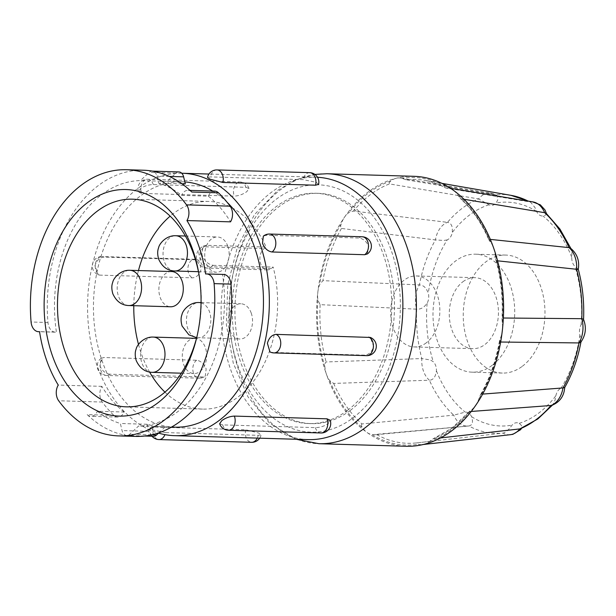 <?xml version="1.0" encoding="UTF-8"?>
<svg xmlns="http://www.w3.org/2000/svg" width="616" height="616" viewBox="0 0 616 616"><rect width="100%" height="100%" fill="white"/><g stroke="black" fill="none" stroke-linecap="round" stroke-linejoin="round"><path stroke-width="0.46" stroke-dasharray="3.08 2.31" d="M414.075 176.315A135.035 93.463 -88.3 0 0 396.173 178.27A135.035 93.463 -88.3 0 0 368.276 191.907A135.035 93.463 -88.3 0 0 344.475 217.225A23.316 16.139 -88.3 0 0 341.256 223.847C340.455 225.718 340.525 227.258 341.457 228.459L435.427 239.917A119.481 82.698 -88.3 0 0 419.419 284.915C422.268 285 424.624 286.463 426.495 289.327L428.305 293C429.167 296.72 428.767 300.177 427.111 303.365L424.555 306.267C422.099 308.454 419.457 309.417 416.639 309.163A119.481 82.698 -88.3 0 0 421.806 358.566L430.168 359.913L433.21 361.646C435.435 363.871 436.513 366.959 436.451 370.901L435.466 375.052C434.234 378.34 432.209 380.064 429.39 380.226A119.481 82.698 -88.3 0 0 453.761 415.169L465.195 412.119C467.937 412.004 470.077 413.544 471.633 416.732L472.449 420.536C472.665 423.662 471.456 425.471 468.815 425.972A119.481 82.698 -88.3 0 0 503.072 433.094C505.312 432.509 507.507 430.9 509.648 428.274L512.05 425.14C514.237 422.73 516.632 422.129 519.219 423.354L521.375 425.356L521.86 427.889L520.905 428.636M500.646 342.026L499.73 342.019L499.437 341.195L500.492 338.099A23.316 16.139 -88.3 0 0 502.333 330.484A23.316 16.139 -88.3 0 0 502.286 322.476L501.986 318.98L502.487 318.002L503.357 318.01M497.574 260.822L496.496 260.707L495.803 259.69L495.326 255.886A23.316 16.139 -88.3 0 0 493.732 248.271A23.316 16.139 -88.3 0 0 490.436 241.934C489.189 240.571 488.704 239.67 488.981 239.247L490.313 239.385M580.611 342.504L580.927 338.792L579.91 335.142C579.04 331.423 579.44 327.974 581.096 324.778L582.875 321.852L583.421 319.15M578.262 269.369L574.998 266.497C572.78 264.264 571.694 261.184 571.756 257.242L571.956 253.068L571.271 249.349L570.247 247.94M551.636 405.428L553.106 404.327L555.101 399.938L555.863 395.734C556.695 391.945 558.412 389.443 561.03 388.226L563.548 387.656C565.265 387.372 565.088 387.464 563.001 387.934M510.317 434.703A23.316 16.139 -88.3 0 1 508.731 434.765A23.316 16.139 -88.3 0 1 503.072 433.094L416.555 442.904C416.231 443.451 416.87 443.92 418.464 444.313A23.316 16.139 -88.3 0 0 422.507 444.59A23.316 16.139 -88.3 0 0 424.008 444.321A23.316 16.139 -88.3 0 0 429.267 441.618L433.171 438.761L440.579 437.922M469.392 425.925L468.815 425.972A23.316 16.139 -88.3 0 1 468.314 426.026A23.316 16.139 -88.3 0 1 466.928 426.072L469.392 425.925M447.185 239.909L443.874 240.463L435.427 239.917A23.316 16.139 -88.3 0 1 447.509 222.345C450.257 222.83 451.859 224.778 452.321 228.182L452.352 232.401C451.52 236.19 449.796 238.692 447.185 239.909A111.966 77.493 -88.3 0 0 428.305 293M510.88 195.326A119.481 82.698 -88.3 0 0 495.356 194.756L496.85 195.28L497.782 199.846L496.165 203.003C493.97 205.413 491.583 206.006 488.996 204.789L478.578 198.937A119.481 82.698 -88.3 0 0 447.509 222.345L353.43 211.057L349.041 212.528A23.316 16.139 -88.3 0 0 344.475 217.225A135.035 93.463 -88.3 0 0 317.848 292.115A23.316 16.139 -88.3 0 0 317.887 300.115L320.135 304.666L416.639 309.163A23.316 16.139 -88.3 0 1 419.419 284.915L322.892 280.65L319.681 284.5A23.316 16.139 -88.3 0 0 317.848 292.115A135.035 93.463 -88.3 0 0 326.449 374.328A23.316 16.139 -88.3 0 0 329.745 380.657L333.649 383.421L429.39 380.226A23.316 16.139 -88.3 0 1 421.806 358.566L326.134 361.962C324.932 363.086 324.509 364.664 324.855 366.705A23.316 16.139 -88.3 0 0 326.449 374.328A135.035 93.463 -88.3 0 0 366.997 432.463A23.316 16.139 -88.3 0 0 372.287 434.711L468.815 425.972M522.376 366.25A59.021 40.849 -88.3 0 0 544.074 300.469A59.021 40.849 -88.3 0 0 505.844 255.078A59.021 40.849 -88.3 0 0 485.832 261.892A59.021 40.849 -88.3 0 0 464.141 327.673A59.021 40.849 -88.3 0 0 502.363 373.065A59.021 40.849 -88.3 0 0 522.376 366.25M546.284 213.405L545.499 215.13L543.012 216.024C540.278 216.147 538.138 214.607 536.582 211.411L534.981 207.577L530.653 202.225L529.614 201.886A119.481 82.698 -88.3 0 0 528.166 201.132M492.13 365.357A59.021 40.849 91.7 0 1 472.118 372.172A59.021 40.849 91.7 0 1 433.887 326.78A59.021 40.849 91.7 0 1 455.586 260.999A59.021 40.849 91.7 0 1 475.598 254.185A59.021 40.849 91.7 0 1 513.821 299.576A59.021 40.849 91.7 0 1 492.13 365.357M462.862 281.789A35.505 24.578 91.7 0 1 474.905 277.685A35.505 24.578 91.7 0 1 497.905 304.997A35.505 24.578 91.7 0 1 484.854 344.567A35.505 24.578 91.7 0 1 472.811 348.671A35.505 24.578 91.7 0 1 449.811 321.36A35.505 24.578 91.7 0 1 462.862 281.789M426.264 342.843A35.505 24.578 91.7 0 1 414.222 346.939A35.505 24.578 91.7 0 1 391.222 319.635A35.505 24.578 91.7 0 1 404.273 280.057A35.505 24.578 91.7 0 1 416.316 275.96A35.505 24.578 91.7 0 1 439.308 303.264A35.505 24.578 91.7 0 1 426.264 342.843M471.232 411.457L469.2 411.611L471.14 410.071A23.316 16.139 -88.3 0 0 475.698 405.367A23.316 16.139 -88.3 0 0 478.925 398.752L480.365 394.979L481.173 394.209L482.659 394.094M469.2 411.611L451.774 428.212L433.171 438.761A132.017 91.376 -88.3 0 0 452.19 428.051A132.017 91.376 -88.3 0 0 469.2 411.611M333.649 383.421A132.017 91.376 -88.3 0 0 361.908 423.939L453.761 415.169A23.316 16.139 -88.3 0 0 466.928 426.072M463.987 199.268L460.722 198.729L457.596 194.841A23.316 16.139 -88.3 0 0 453.183 190.128A23.316 16.139 -88.3 0 0 447.924 187.888L445.807 188.026A132.017 91.376 -88.3 0 0 424.201 180.288A132.017 91.376 -88.3 0 0 406.075 179.764L495.356 194.756A23.316 16.139 -88.3 0 0 491.222 193.239A23.316 16.139 -88.3 0 0 489.697 193.085A23.316 16.139 -88.3 0 0 478.578 198.937L389.458 183.907A132.017 91.376 -88.3 0 0 353.43 211.057M532.994 201.925A23.316 16.139 -88.3 0 0 531.5 201.779A23.316 16.139 -88.3 0 0 529.614 201.886L445.591 187.965C438.677 184.122 431.547 181.558 424.201 180.288L441.903 183.36M361.908 423.939C361.207 424.978 361.438 426.249 362.585 427.75A23.316 16.139 -88.3 0 0 366.997 432.463A135.035 93.463 -88.3 0 0 406.106 446.277M406.075 179.764L401.717 178.278A23.316 16.139 -88.3 0 0 400.785 178.086A23.316 16.139 -88.3 0 0 396.173 178.27A23.316 16.139 -88.3 0 0 390.914 180.973C389.466 182.013 388.981 182.99 389.458 183.907M488.757 239.601L488.981 239.247A132.017 91.376 -88.3 0 0 460.722 198.729L460.137 198.39C471.841 208.87 481.381 222.607 488.757 239.601M450.565 188.327L447.924 187.888A23.316 16.139 -88.3 0 0 447.894 187.888A133.895 92.677 -88.3 0 0 401.717 178.278M350.381 410.341A115.207 79.741 -88.3 0 0 392.731 281.928A115.207 79.741 -88.3 0 0 318.11 193.324A115.207 79.741 -88.3 0 0 279.04 206.622A115.207 79.741 -88.3 0 0 236.69 335.042A115.207 79.741 -88.3 0 0 311.311 423.639A115.207 79.741 -88.3 0 0 350.381 410.341M347.655 410.264A115.207 79.741 -88.3 0 0 390.005 281.843A115.207 79.741 -88.3 0 0 315.384 193.247A115.207 79.741 -88.3 0 0 276.315 206.545A115.207 79.741 -88.3 0 0 233.972 334.958A115.207 79.741 -88.3 0 0 308.585 423.562A115.207 79.741 -88.3 0 0 347.655 410.264M317.517 177.269A131.262 90.852 -88.3 0 0 315.854 177.2A131.262 90.852 -88.3 0 0 271.348 192.354A131.262 90.852 -88.3 0 0 223.1 338.661A131.262 90.852 -88.3 0 0 308.115 439.608M269.97 351.913L271.933 352.398L364.58 355.132C368.915 354.754 371.949 351.844 373.689 346.423L370.339 337.437M318.564 184.376L316.208 182.298L303.126 179.633L210.472 176.9L207.507 177.416M367.344 253.961L368.761 246.415C366.512 241.387 363.201 238.592 358.82 238.03L266.166 235.297L263.348 236.151M245.953 187.318L248.98 188.488L246.816 191.63C242.904 194.386 238.715 195.888 234.265 196.134L141.611 193.401L138.508 192L140.54 188.488C144.529 185.932 148.779 184.631 153.299 184.584L245.953 187.318A9.44 6.537 -88.3 0 0 245.853 187.018A9.44 6.537 -88.3 0 0 240.286 181.989A9.44 6.537 -88.3 0 0 237.083 183.075A9.44 6.537 -88.3 0 0 234.157 195.834A9.44 6.537 -88.3 0 0 234.265 196.134M181.735 173.242A131.262 90.852 -88.3 0 0 137.815 188.411A131.262 90.852 -88.3 0 0 88.227 323.238A131.262 90.852 -88.3 0 0 158.551 433.117M219.658 423.731L222.684 424.901L315.338 427.635C319.858 427.596 324.108 426.295 328.097 423.731L330.13 420.22M109.825 374.197C105.444 373.627 102.125 370.832 99.877 365.812L101.301 358.266L103.981 357.511L196.635 360.245C200.878 360.914 204.05 363.817 206.16 368.945L205.29 376.076L202.479 376.93L109.825 374.197A9.44 6.537 -88.3 0 1 109.617 374.359A9.44 6.537 -88.3 0 1 106.414 375.452A9.44 6.537 -88.3 0 1 100.839 370.416A9.44 6.537 -88.3 0 1 103.765 357.657A9.44 6.537 -88.3 0 1 103.981 357.511M99.923 275.121L98.306 274.79L94.956 265.804C96.681 260.375 99.715 257.473 104.058 257.088L196.712 259.821L198.675 260.306L201.232 268.938C199.646 274.436 196.766 277.408 192.577 277.855L99.923 275.121A9.44 6.537 -88.3 0 1 99.7 275.029A9.44 6.537 -88.3 0 1 95.565 263.217A9.44 6.537 -88.3 0 1 102.048 256.564A9.44 9.44 0 0 0 98.298 274.79M165.511 432.586L152.429 429.93L150.081 427.851L153.114 427.019L245.769 429.752L258.705 433.063L261.138 434.804L258.166 435.32L165.511 432.586A9.44 6.537 -88.3 0 1 165.442 432.917A9.44 6.537 -88.3 0 1 164.919 434.634M227.25 202.425A122.761 84.969 -88.3 0 0 212.697 191.06M184.831 181.905A122.761 84.969 -88.3 0 0 182.074 181.759A122.761 84.969 -88.3 0 0 140.448 195.927A122.761 84.969 -88.3 0 0 95.326 332.763A122.761 84.969 -88.3 0 0 174.836 427.173M178.894 171.918A7.554 5.228 -88.3 0 0 175.891 173.158L167.144 181.374L140.433 180.588A122.761 84.969 -88.3 0 0 101.478 194.779A122.761 84.969 -88.3 0 0 56.433 332.132L39.54 331.631M167.144 181.374A122.761 84.969 91.7 0 1 169.816 181.397A122.761 84.969 91.7 0 1 185.324 183.93M181.966 183.83L158.62 183.144L156.911 176.061A7.554 5.228 -88.3 0 0 152.714 171.179A7.554 5.228 -88.3 0 0 152.191 171.125A7.554 5.228 -88.3 0 0 149.18 172.372L140.433 180.588M214.715 191.114A10.387 7.192 -88.3 0 0 208.316 196.173L181.612 195.388A122.761 84.969 -88.3 0 0 158.62 183.144M208.316 196.173A122.761 84.969 91.7 0 1 230.538 221.852M124.07 412.027A122.761 84.969 91.7 0 1 101.848 386.355A11.334 7.846 -88.3 0 0 102.264 402.048A133.148 92.161 -88.3 0 0 113.898 415.384A10.387 7.192 -88.3 0 0 117.671 417.086A10.387 7.192 -88.3 0 0 121.19 415.885A10.387 7.192 -88.3 0 0 124.07 412.027L97.359 411.242A122.761 84.969 -88.3 0 0 120.359 423.485L122.06 430.569A7.554 5.228 -88.3 0 0 126.257 435.443A7.554 5.228 -88.3 0 0 126.781 435.504A7.554 5.228 -88.3 0 0 129.345 434.627A7.554 5.228 -88.3 0 0 129.791 434.257L138.538 426.041A122.761 84.969 -88.3 0 0 177.493 411.85A122.761 84.969 -88.3 0 0 222.538 274.497L205.644 273.997M223.546 274.436A11.334 7.846 -88.3 0 0 222.538 274.497M113.898 415.384L87.187 414.599A133.148 92.161 -88.3 0 0 126.257 435.443A133.148 92.161 -88.3 0 0 135.559 436.405M158.882 432.802L165.242 426.826A122.761 84.969 91.7 0 1 162.57 426.811A122.761 84.969 91.7 0 1 147.062 424.27L148.764 431.354A7.554 5.228 -88.3 0 0 153.492 436.29M87.187 414.599A10.387 7.192 -88.3 0 0 90.968 416.3A10.387 7.192 -88.3 0 0 94.487 415.099A10.387 7.192 -88.3 0 0 97.359 411.242M147.062 424.27L120.359 423.485M165.242 426.826L138.538 426.041M191.784 192.03A10.387 7.192 -88.3 0 0 188.011 190.329A10.387 7.192 -88.3 0 0 181.612 195.388M143.412 170.224A133.148 92.161 -88.3 0 0 47.971 322.499A11.334 7.846 -88.3 0 0 55.432 332.193A11.334 7.846 -88.3 0 0 56.433 332.132M101.848 386.355L58.251 385.069M206.198 245.284L202.972 246.192L201.917 254.778C204.404 260.961 208.17 264.48 213.221 265.327L211.265 266.797A11.334 7.153 -127 0 1 199.576 256.533A11.334 7.153 -127 0 1 200.931 247.724A11.334 7.153 -127 0 1 204.243 246.762L206.198 245.284L266.15 247.055A103.873 71.895 -88.3 0 0 208.77 201.44A103.873 71.895 -88.3 0 0 173.543 213.429A103.873 71.895 -88.3 0 0 170.147 216.154M138.469 270.547A103.873 71.895 -88.3 0 0 133.787 305.69M138.508 344.444A103.873 71.895 -88.3 0 0 149.611 372.056M164.957 392.13A103.873 71.895 -88.3 0 0 202.641 409.101A103.873 71.895 -88.3 0 0 237.868 397.104A103.873 71.895 -88.3 0 0 273.173 267.09L271.217 268.568A11.334 7.846 91.7 0 1 267.375 269.877A11.334 7.846 91.7 0 1 260.029 261.161A11.334 7.846 91.7 0 1 264.195 248.525L266.15 247.055M197.135 335.789A103.873 71.895 -88.3 0 0 197.451 334.488A103.873 71.895 -88.3 0 0 199.191 275.614A103.873 71.895 -88.3 0 0 198.953 274.297M213.221 265.327L273.173 267.09M171.602 271.525A17.633 12.204 -88.3 0 0 160.16 297.382A17.633 12.204 -88.3 0 0 170.563 306.776M194.995 338.315A17.633 12.204 -88.3 0 0 183.553 364.171A17.633 12.204 -88.3 0 0 193.955 373.565A17.633 12.204 -88.3 0 0 205.398 347.709A17.633 12.204 -88.3 0 0 196.45 338.484M227.858 246.362A17.633 12.204 -88.3 0 0 217.456 236.968A17.633 12.204 -88.3 0 0 206.014 262.824A17.633 12.204 -88.3 0 0 216.416 272.218A17.633 12.204 -88.3 0 0 227.858 246.362M251.251 313.151A17.633 12.204 -88.3 0 0 240.848 303.757A17.633 12.204 -88.3 0 0 229.406 329.614A17.633 12.204 -88.3 0 0 239.809 339.016A17.633 12.204 -88.3 0 0 251.251 313.151M326.865 173.743A135.035 93.463 -88.3 0 0 281.073 189.335A135.035 93.463 -88.3 0 0 231.439 339.855A135.035 93.463 -88.3 0 0 318.903 443.705M353.014 417.856A123.708 85.624 -88.3 0 0 391.337 250.743A123.708 85.624 -88.3 0 0 276.407 199.107A123.708 85.624 -88.3 0 0 238.084 366.22A123.708 85.624 -88.3 0 0 353.014 417.856M502.286 322.476A133.895 92.677 -88.3 0 0 495.326 255.886M502.487 318.002A132.017 91.376 -88.3 0 0 496.496 260.707M581.096 324.778A111.966 77.493 -88.3 0 0 574.998 266.497M561.03 388.226A111.966 77.493 -88.3 0 0 579.91 335.142M519.219 423.354A111.966 77.493 -88.3 0 0 538.769 413.059A111.966 77.493 -88.3 0 0 555.863 395.734M471.633 416.732A111.966 77.493 -88.3 0 0 512.05 425.14M436.451 370.901A111.966 77.493 -88.3 0 0 465.195 412.119M427.111 303.365A111.966 77.493 -88.3 0 0 433.21 361.646M488.996 204.789A111.966 77.493 -88.3 0 0 452.352 232.401M571.756 257.242A111.966 77.493 -88.3 0 0 543.012 216.024M536.582 211.411A111.966 77.493 -88.3 0 0 496.165 203.003M481.173 394.209A132.017 91.376 -88.3 0 0 499.73 342.019M429.267 441.618A133.895 92.677 -88.3 0 0 451.543 429.675A133.895 92.677 -88.3 0 0 471.14 410.071M376.823 434.642A132.017 91.376 -88.3 0 0 416.455 442.912A132.017 91.376 -88.3 0 0 416.555 442.904M320.135 304.666A132.017 91.376 -88.3 0 0 326.134 361.962M341.457 228.459A132.017 91.376 -88.3 0 0 322.892 280.65M478.925 398.752A133.895 92.677 -88.3 0 0 500.492 338.099M372.287 434.711A133.895 92.677 -88.3 0 0 418.464 444.313M329.745 380.657A133.895 92.677 -88.3 0 0 362.585 427.75M317.887 300.115A133.895 92.677 -88.3 0 0 324.855 366.705M341.256 223.847A133.895 92.677 -88.3 0 0 319.681 284.5M390.914 180.973A133.895 92.677 -88.3 0 0 349.041 212.528M490.436 241.934A133.895 92.677 -88.3 0 0 457.596 194.841M364.58 355.132A9.44 6.537 -88.3 0 0 364.803 355.24A9.44 6.537 -88.3 0 0 366.597 355.655M271.933 352.398A9.44 6.537 -88.3 0 0 272.149 352.506A9.44 6.537 -88.3 0 0 273.943 352.922M153.299 184.584A9.44 6.537 -88.3 0 0 153.199 184.284A9.44 6.537 -88.3 0 0 147.632 179.256A9.44 6.537 -88.3 0 0 144.429 180.342A9.44 6.537 -88.3 0 0 141.503 193.101A9.44 6.537 -88.3 0 0 141.611 193.401M309.679 172.657A9.44 6.537 -88.3 0 0 303.195 179.31A9.44 6.537 -88.3 0 0 303.126 179.633M217.025 169.924A9.44 6.537 -88.3 0 0 210.541 176.576A9.44 6.537 -88.3 0 0 210.472 176.9M362.231 236.775A9.44 6.537 -88.3 0 0 359.028 237.861A9.44 6.537 -88.3 0 0 358.82 238.03M269.577 234.041A9.44 6.537 -88.3 0 0 266.374 235.127A9.44 6.537 -88.3 0 0 266.166 235.297M315.338 427.635A9.44 6.537 -88.3 0 0 315.438 427.935A9.44 6.537 -88.3 0 0 321.013 432.971M222.684 424.901A9.44 6.537 -88.3 0 0 222.784 425.202A9.44 6.537 -88.3 0 0 228.359 430.238M245.769 429.752A9.44 6.537 -88.3 0 0 245.692 430.076A9.44 6.537 -88.3 0 0 249.827 441.88A9.44 6.537 -88.3 0 0 251.613 442.303M153.114 427.019A9.44 6.537 -88.3 0 0 153.037 427.342A9.44 6.537 -88.3 0 0 157.172 439.146A9.44 6.537 -88.3 0 0 158.959 439.57M196.712 259.821A9.44 6.537 -88.3 0 0 196.489 259.721A9.44 6.537 -88.3 0 0 194.702 259.298A9.44 6.537 -88.3 0 0 188.219 265.95A9.44 6.537 -88.3 0 0 192.354 277.762A9.44 6.537 -88.3 0 0 192.577 277.855M104.058 257.088A9.44 6.537 -88.3 0 0 103.834 256.988A9.44 6.537 -88.3 0 0 102.048 256.564L194.702 259.298A9.44 9.44 0 0 1 198.675 260.306M196.635 360.245A9.44 6.537 -88.3 0 0 196.419 360.391A9.44 6.537 -88.3 0 0 193.493 373.15A9.44 6.537 -88.3 0 0 199.068 378.185A9.44 6.537 -88.3 0 0 202.271 377.092A9.44 6.537 -88.3 0 0 202.479 376.93M257.249 438.107A9.44 6.537 -88.3 0 0 258.096 435.651A9.44 6.537 -88.3 0 0 258.166 435.32M148.764 431.354L122.06 430.569M102.264 402.048L58.659 400.762M151.444 434.896L129.791 434.257M169.308 176.422L156.911 176.061M175.891 173.158L149.18 172.372M47.971 322.499L31.077 322.006M271.217 268.568L211.265 266.797A11.334 7.846 91.7 0 1 207.423 268.106A11.334 7.846 91.7 0 1 200.739 262.07A11.334 7.846 91.7 0 1 204.243 246.762L264.195 248.525M152.26 372.341A17.633 12.204 91.7 0 1 141.857 362.94A17.633 12.204 91.7 0 1 153.299 337.083M201.039 302.795A17.633 12.204 91.7 0 1 209.555 311.927A17.633 12.204 91.7 0 1 198.113 337.784A17.633 12.204 91.7 0 1 187.711 328.39A17.633 12.204 91.7 0 1 199.153 302.533M128.867 305.544A17.633 12.204 91.7 0 1 118.465 296.15A17.633 12.204 91.7 0 1 129.907 270.293M174.728 270.986A17.633 12.204 91.7 0 1 164.326 261.592A17.633 12.204 91.7 0 1 175.768 235.736M314.884 174.413L295.68 179.826L277.762 190.298L254.47 214.653L237.391 247.101L227.766 284.846L226.349 324.655L233.256 363.078L247.971 396.843L269.438 423.046L296.103 439.254M495.803 259.69C501.024 278.663 503.08 298.421 501.986 318.98M583.552 319.45L583.529 319.858M581.057 341.418L580.934 342.08M552.398 405.166L553.106 404.327M502.363 373.065L472.118 372.172M414.222 346.939L472.811 348.671M416.316 275.96L474.905 277.685M505.844 255.078L475.598 254.185M528.705 201.216L530.653 202.225M570.855 248.41L571.271 249.349M508.731 434.765L509.778 434.765M521.567 428.359L521.86 427.897M426.434 441.78L416.547 442.904M496.85 195.28L489.697 193.085M532.509 201.848L531.5 201.779M499.437 341.195C495.88 361.168 489.52 379.094 480.365 394.979M422.507 444.59L423.223 444.513M375.721 434.75L468.314 426.026M400.785 178.086L491.222 193.239M318.11 193.324L315.384 193.247M311.311 423.639L308.585 423.562M315.854 177.2L208.94 174.043M248.98 188.488A9.44 9.44 0 0 0 240.286 181.989L147.632 179.256A9.44 9.44 0 0 0 138.508 192M150.081 427.851A9.44 9.44 0 0 0 152.052 436.243M101.294 358.258A9.44 9.44 0 0 0 106.414 375.452L199.068 378.185A9.44 9.44 0 0 0 205.297 376.076M259.698 438.176A9.44 9.44 0 0 0 261.138 434.804M182.074 181.759L169.816 181.397M144.637 436.028L126.781 435.504M117.671 417.086L90.968 416.3M190.028 190.39L188.011 190.329M171.533 427.073L162.57 426.811M55.432 332.193L39.547 331.724M202.641 409.101L126.342 406.845M199.191 275.614L198.722 272.919M197.451 334.488L196.827 337.145M208.77 201.44L132.463 199.184M267.375 269.877L207.423 268.106A11.334 11.334 0 0 1 200.931 247.724L202.972 246.192M181.335 373.196L193.955 373.565M196.658 337.676L239.809 339.016M198.444 271.687L216.416 272.218M185.377 236.02L217.456 236.968M201.047 302.587L240.848 303.757"/><path stroke-width="0.92" d="M296.103 439.254L318.903 443.705L406.106 446.277A135.035 93.463 -88.3 0 0 424.008 444.321A135.035 93.463 -88.3 0 0 451.898 430.692A135.035 93.463 -88.3 0 0 475.698 405.367A135.035 93.463 -88.3 0 0 502.333 330.484A135.035 93.463 -88.3 0 0 493.732 248.271A135.035 93.463 -88.3 0 0 453.183 190.128A135.035 93.463 -88.3 0 0 414.075 176.315L326.865 173.743L314.884 174.413M503.357 318.01L581.789 318.688A119.481 82.698 -88.3 0 0 576.622 269.284L497.574 260.822M490.313 239.385L569.038 247.624A23.316 16.139 -88.3 0 1 576.622 269.284L578.262 269.369C579.725 260.653 577.053 253.507 570.247 247.94L569.038 247.624A119.481 82.698 -88.3 0 0 544.667 212.689L546.284 213.405L559.944 229.083L570.855 248.41M583.421 319.15L581.789 318.688A23.316 16.139 -88.3 0 1 579.009 342.935L580.611 342.504C585.778 335.227 586.717 327.442 583.421 319.15M563.548 387.656C565.265 387.372 565.088 387.464 563.001 387.934A119.481 82.698 -88.3 0 0 579.009 342.935L500.646 342.026M552.398 405.166L537.868 418.934L519.85 428.913A119.481 82.698 -88.3 0 0 536.205 419.565A119.481 82.698 -88.3 0 0 550.912 405.505L551.636 405.428C559.69 402.248 564.04 396.281 564.703 387.526C572.495 373.735 577.947 358.366 581.057 341.418M440.579 437.922L519.85 428.913A23.316 16.139 -88.3 0 1 510.317 434.703L422.507 444.59M471.232 411.457L550.912 405.505A23.316 16.139 -88.3 0 0 563.001 387.934L482.659 394.094M463.987 199.268L544.667 212.689A23.316 16.139 -88.3 0 0 532.994 201.925L450.565 188.327M158.551 433.117A131.262 90.852 -88.3 0 0 174.582 435.666L308.115 439.608A131.262 90.852 -88.3 0 0 352.629 424.455A131.262 90.852 -88.3 0 0 401.047 279.317A131.262 90.852 -88.3 0 0 317.517 177.269M276.06 334.373C271.879 334.819 268.992 337.791 267.406 343.281L269.97 351.913A9.44 9.44 0 0 0 273.943 352.922A9.44 6.537 -88.3 0 0 280.426 346.269A9.44 6.537 -88.3 0 0 276.291 334.465A9.44 6.537 -88.3 0 0 276.06 334.373L370.339 337.437A9.44 9.44 0 0 1 366.597 355.655A9.44 6.537 -88.3 0 0 373.08 349.002A9.44 6.537 -88.3 0 0 368.945 337.198A9.44 6.537 -88.3 0 0 368.715 337.106M207.507 177.416L209.933 179.164L222.869 182.475L315.523 185.208L318.564 184.376A9.44 9.44 0 0 0 309.679 172.657L217.025 169.924A9.44 9.44 0 0 0 207.507 177.416M263.348 236.151L262.485 243.281C264.587 248.41 267.767 251.313 272.01 251.983L364.664 254.716L367.344 253.961A9.44 9.44 0 0 0 362.231 236.775L269.577 234.041A9.44 9.44 0 0 0 263.348 236.144M174.582 435.666A131.262 90.852 -88.3 0 0 219.096 420.512A131.262 90.852 -88.3 0 0 267.344 274.205A131.262 90.852 -88.3 0 0 182.328 173.258A131.262 90.852 -88.3 0 0 181.735 173.242M234.373 416.093C229.922 416.331 225.741 417.833 221.822 420.597L219.658 423.731A9.44 9.44 0 0 0 228.359 430.238A9.44 6.537 -88.3 0 0 231.554 429.144A9.44 6.537 -88.3 0 0 234.48 416.393A9.44 6.537 -88.3 0 0 234.373 416.093L327.027 418.826L330.13 420.22A9.44 9.44 0 0 1 321.013 432.971A9.44 6.537 -88.3 0 0 324.209 431.878A9.44 6.537 -88.3 0 0 327.135 419.126A9.44 6.537 -88.3 0 0 327.027 418.826M171.533 427.073L174.836 427.173A122.761 84.969 -88.3 0 0 216.462 413.005A122.761 84.969 -88.3 0 0 227.25 202.425M212.697 191.06A122.761 84.969 -88.3 0 0 184.831 181.905M152.452 171.132L178.894 171.918A7.554 5.228 -88.3 0 1 183.622 176.846L185.324 183.93L181.966 183.83M190.028 190.39L214.715 191.114A10.387 7.192 -88.3 0 1 218.488 192.816A133.148 92.161 -88.3 0 1 230.122 206.152A11.334 7.846 -88.3 0 1 230.538 221.852L186.933 220.559A122.761 84.969 91.7 0 1 205.644 273.997A11.334 7.846 91.7 0 1 206.645 273.935A11.334 7.846 91.7 0 1 214.099 283.63A133.148 92.161 -88.3 0 1 163.817 420.536A133.148 92.161 -88.3 0 1 118.665 435.905A133.148 92.161 -88.3 0 1 58.659 400.762A11.334 7.846 91.7 0 1 58.251 385.069A122.761 84.969 91.7 0 1 39.54 331.631A11.334 7.846 91.7 0 1 38.531 331.701A11.334 7.846 91.7 0 1 31.077 322.006A133.148 92.161 -88.3 0 1 126.519 169.723A133.148 92.161 -88.3 0 1 186.525 204.866A11.334 7.846 91.7 0 1 186.933 220.559M118.665 435.905L135.559 436.405A133.148 92.161 -88.3 0 0 180.711 421.036A133.148 92.161 -88.3 0 0 231 284.122A11.334 7.846 -88.3 0 0 223.546 274.436L206.645 273.935M144.637 436.028L153.492 436.29A7.554 5.228 -88.3 0 0 156.048 435.42A7.554 5.228 -88.3 0 0 156.495 435.042L158.882 432.802M218.488 192.816L191.784 192.03A133.148 92.161 -88.3 0 0 152.714 171.179A133.148 92.161 -88.3 0 0 143.412 170.224L126.519 169.723M157.673 403.003A113.321 78.432 -88.3 0 0 196.827 337.145A113.321 78.432 -88.3 0 0 198.722 272.919A113.321 78.432 -88.3 0 0 87.503 202.625A113.321 78.432 -88.3 0 0 52.398 355.709A113.321 78.432 -88.3 0 0 157.673 403.003M198.953 274.297A103.873 71.895 -88.3 0 0 132.463 199.184A103.873 71.895 -88.3 0 0 97.243 211.173A103.873 71.895 -88.3 0 0 59.059 326.957A103.873 71.895 -88.3 0 0 126.342 406.845A103.873 71.895 -88.3 0 0 161.561 394.856A103.873 71.895 -88.3 0 0 197.135 335.789M170.147 216.154A103.873 71.895 -88.3 0 0 138.469 270.547M133.787 305.69A103.873 71.895 -88.3 0 0 138.508 344.444M149.611 372.056A103.873 71.895 -88.3 0 0 164.957 392.13M182.005 280.919A17.633 12.204 -88.3 0 0 171.602 271.525L129.907 270.293A17.633 12.204 91.7 0 1 140.309 279.687A17.633 12.204 91.7 0 1 128.867 305.544L170.563 306.776A17.633 12.204 -88.3 0 0 182.005 280.919M196.45 338.484A17.633 12.204 -88.3 0 0 194.995 338.315L153.299 337.083A17.633 12.204 91.7 0 1 163.702 346.477A17.633 12.204 91.7 0 1 152.26 372.341L181.335 373.196M318.903 443.705A135.035 93.463 -88.3 0 0 364.695 428.112A135.035 93.463 -88.3 0 0 414.329 277.6A135.035 93.463 -88.3 0 0 326.865 173.743M528.166 201.132A119.481 82.698 -88.3 0 0 510.88 195.326L528.705 201.216M315.523 185.208A9.44 6.537 -88.3 0 0 315.6 184.885A9.44 6.537 -88.3 0 0 311.465 173.073A9.44 6.537 -88.3 0 0 309.679 172.657M222.869 182.475A9.44 6.537 -88.3 0 0 222.946 182.151A9.44 6.537 -88.3 0 0 218.811 170.339A9.44 6.537 -88.3 0 0 217.025 169.924M364.664 254.716A9.44 6.537 -88.3 0 0 364.872 254.562A9.44 6.537 -88.3 0 0 367.798 241.803A9.44 6.537 -88.3 0 0 362.231 236.775M272.01 251.983A9.44 6.537 -88.3 0 0 272.218 251.829A9.44 6.537 -88.3 0 0 275.144 239.07A9.44 6.537 -88.3 0 0 269.577 234.041M259.698 438.176A9.44 9.44 0 0 1 251.613 442.303A9.44 6.537 -88.3 0 0 257.249 438.107M251.613 442.303L158.959 439.57A9.44 6.537 -88.3 0 0 164.919 434.634M156.495 435.042L151.444 434.896M183.622 176.846L169.308 176.422M230.122 206.152L186.525 204.866M231 284.122L214.099 283.63M174.728 270.986C167.552 270.778 162.201 266.851 158.689 259.228C157.388 254.701 157.357 250.881 158.605 247.755C159.282 243.543 166.443 235.204 175.768 235.736A17.633 12.204 91.7 0 1 186.171 245.13A17.633 12.204 91.7 0 1 174.728 270.986L198.444 271.687M196.658 337.676L188.927 334.85L182.074 326.018C180.781 321.498 180.75 317.671 181.989 314.545C182.675 310.333 189.828 302.002 199.153 302.533A17.633 12.204 91.7 0 1 201.039 302.795M578.255 269.238C582.613 285.501 584.376 302.371 583.529 319.858M509.778 434.765L512.874 434.326L520.535 429.729L521.567 428.359M546.469 213.575L544.929 209.871L540.34 204.843L532.509 201.848M510.88 195.326L441.903 183.36M208.94 174.043L182.328 173.258M366.597 355.655L273.943 352.922M321.013 432.971L228.359 430.238M152.052 436.243A9.44 9.44 0 0 0 158.959 439.57M39.547 331.724L38.531 331.701M152.26 372.341C145.083 372.126 139.74 368.199 136.221 360.576C134.919 356.048 134.896 352.229 136.136 349.103C136.814 344.891 143.975 336.552 153.299 337.083M128.867 305.544C121.691 305.328 116.347 301.409 112.828 293.786C111.534 289.258 111.504 285.431 112.743 282.313C113.429 278.101 120.582 269.762 129.907 270.293M175.768 235.736L185.377 236.02M199.153 302.533L201.047 302.587"/></g></svg>
